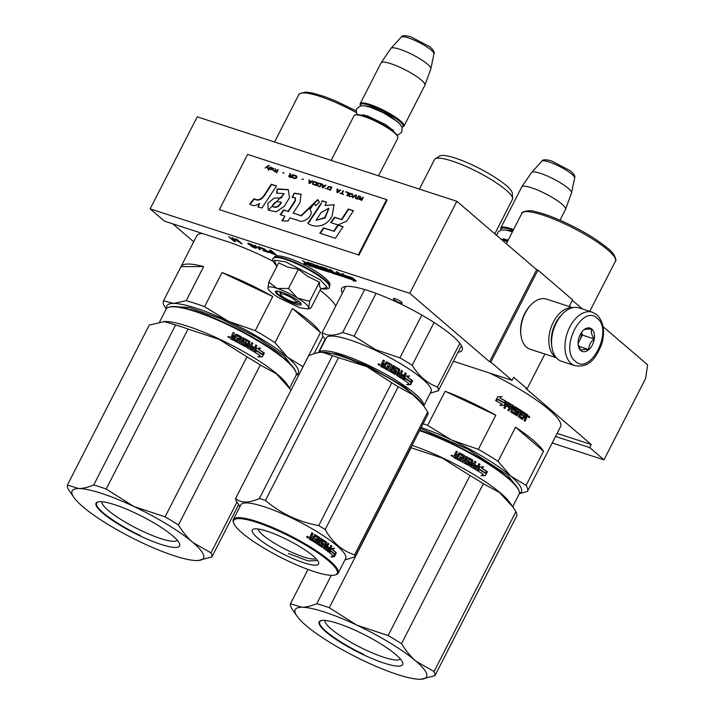 <?xml version="1.0" encoding="UTF-8"?>
<svg xmlns="http://www.w3.org/2000/svg" width="715" height="715" viewBox="0 0 715 715"><rect width="100%" height="100%" fill="white"/><g stroke="black" fill="none" stroke-linecap="round" stroke-linejoin="round"><path stroke-width="1.07" d="M320.052 290.236A79.946 15.667 27.1 0 1 325.191 294.41A79.946 15.667 27.1 0 1 335.791 305.957M273.112 261.288A79.946 15.667 27.1 0 0 226.074 241.178L164.45 221.132L150.141 208.86L197.233 116.831L456.858 201.29L536.625 269.68L537.939 270.109L490.848 362.139L512.092 380.353L513.656 377.288L527.098 388.808L525.784 388.379L591.242 444.507L589.678 447.572L603.987 459.843L645.636 378.441L647.611 364.838L603.058 326.648M582.475 308.987L572.375 300.336M537.939 270.109L572.617 299.844L569.203 306.52M193.702 241.795L172.744 223.822M150.141 208.86L409.767 293.32L456.858 201.29M409.767 293.32L489.534 361.71L536.625 269.68M490.848 362.139L489.534 361.71M527.098 388.808L544.884 354.041M557.101 433.397L591.242 444.507M589.678 447.572L555.528 436.463M458.029 352.245A67.648 13.254 -152.9 0 0 462.113 350.18A67.648 13.254 -152.9 0 0 452.381 335.782A67.648 13.254 -152.9 0 0 387.378 297.914A67.648 13.254 -152.9 0 0 341.672 288.547A67.648 13.254 -152.9 0 0 342.387 293.07M401.473 302.043A4.916 0.965 -152.9 0 0 396.745 299.29A4.916 0.965 -152.9 0 0 393.42 298.611A4.916 0.965 -152.9 0 0 394.126 299.656A4.916 0.965 -152.9 0 0 398.854 302.409A4.916 0.965 -152.9 0 0 402.179 303.089A4.916 0.965 -152.9 0 0 401.473 302.043M306.208 264.344L303.821 263.326L306.208 264.344M308.88 263.2L313.965 264.916L315.717 266.418L312.75 265.453L317.174 267.696L313.831 266.641L314.886 267.553L329.865 272.317L327.595 270.279L322.027 267.446L326.969 269.144L332.144 273.166L342.914 276.562L337.864 272.147L336.264 271.629L339.044 274.006L334.843 272.638L340.358 275.275L335.389 273.657L331.036 269.921L329.436 269.403L332.216 271.78L330.089 271.092L326.523 268.456L319.712 266.338L322.116 268.5L327.256 271.012L322.116 269.341L317.764 265.605L316.164 265.086L320.517 268.822L318.917 268.295L313.778 264.309L306.967 262.191L309.372 264.353L307.772 263.835L302.606 260.68L308.808 265.569L313.313 267.035L308.934 263.272L309.094 262.789M344.639 277.223L353.094 279.976L353.326 281.013L356.302 281.004L352.629 277.849L352.879 278.975L344.416 276.222L344.639 277.223L344.952 276.616L353.416 279.368L353.639 280.396L355.587 280.396M343.79 274.98L343.575 273.979L340.635 273.988L344.272 277.107L344.022 275.981L352.486 278.734L352.263 277.733L343.79 274.98M268.375 251.501L271.351 253.325L276.41 255.032L271.003 250.393L269.984 250.062L272.397 252.136L268.59 250.956L268.375 251.501L268.652 250.974M265.748 249.973L261.833 248.883L259.76 247.104L264.711 249.079L258.508 246.577L260.072 248.185L265.471 250.187L267.312 251.769L262.95 250.652L268.742 252.538L265.748 249.973M254.808 245.129L260.215 249.767L254.808 245.129M256.05 247.551L251.689 244.36L247.774 243.27L252.431 246.988L255.675 248.221L256.345 248.078L256.05 247.551M231.964 237.693L233.841 240.571L228.559 236.585L233.966 241.223L235.503 241.724L233.224 238.408L242.153 243.887L236.737 239.248L235.718 238.917L239.981 242.564L231.964 237.693M512.092 380.353L453.417 361.263M603.987 459.843L552.195 442.996M311.016 265.578L311.972 265.882M306.717 263.317L309.89 264.8L310.14 264.309M309.372 264.353L309.622 263.871M308.254 262.512L308.934 263.093M320.517 268.822L320.82 268.223M320.999 266.659L321.893 267.419M332.216 271.78L332.511 271.191M340.501 275.284L340.724 274.676M339.562 274.453L339.866 273.863M339.232 273.631L339.822 273.818M339.044 274.006L339.348 273.416M333.717 272.96L335.103 273.407M340.546 275.186L341.931 275.632M317.228 267.589L318.631 268.054M320.588 268.688L321.83 269.09M327.452 270.922L328.891 271.387M314.886 267.553L315.136 267.07M316.236 266.865L316.548 266.257M315.905 266.043L316.522 266.239M315.717 266.418L316.021 265.819M353.094 279.976L353.416 279.368M352.879 278.975L353.183 278.332M353.326 281.013L353.639 280.396M344.022 275.981L344.344 275.373L352.316 277.965M341.663 273.979L344.031 276.017M268.84 251.894L269.448 251.483M269.358 252.243L269.582 251.215M259.152 247.578L259.545 247.015M258.696 247.184L259.009 246.568L259.465 246.97M259.196 249.428L259.894 248.945M255.675 248.221L256.095 247.605M255.318 247.435L255.988 247.613M254.763 247.989L250.25 245.299L248.918 244.065L249.124 243.288M248.471 244.226L248.909 243.726M248.069 243.788L248.382 243.18L248.784 243.618M233.841 240.571L234.154 239.954L232.876 237.988M240.615 243.386L240.91 242.823M233.966 241.223L234.869 240.803M332.404 271.405L332.984 271.593M333.038 271.637L332.734 272.227L330.607 271.539L333.53 273.05L333.887 272.451M255.523 247.006L254.924 247.676M304.197 263.317L306.226 264.362M304.465 263.513L304.93 263.576M305.108 263.719L306.109 264.586M309.89 264.8L310.945 265.703L308.826 265.015L307.629 263.781M310.945 265.703L311.195 265.22M332.734 272.227L333.619 272.987L333.923 272.397M269.341 251.689L275.007 253.825M274.819 254.209L269.519 251.93M248.909 243.699L255.389 246.898M305.091 264.05L305.734 264.371L305.091 264.05M592.342 312.205L578.971 307.852A28.108 17.419 108 0 0 562.526 313.93L561.865 314.618A26.705 16.552 108 0 0 556.047 322.948A26.705 16.552 108 0 0 551.73 345.783L551.855 346.73A28.108 17.419 108 0 0 557.718 359.127A28.108 17.419 108 0 0 561.579 361.316L574.949 365.669C589.938 368.18 596.239 357.125 601.467 344.809C605.31 331.948 603.791 321.947 596.927 314.797L592.342 312.205A28.108 17.419 108 0 0 568.309 330.223A28.108 17.419 108 0 0 571.088 363.479A28.108 17.419 108 0 0 574.949 365.669M562.526 313.93A28.108 17.419 108 0 0 556.404 322.688A28.108 17.419 108 0 0 551.855 346.73M575.28 361.263C590.259 376.019 613.595 330.41 597.257 318.318C582.278 303.562 558.942 349.161 575.28 361.263M580.777 350.529A12.298 7.624 108 0 0 592.342 344.996A12.298 7.624 108 0 0 591.761 329.052A12.298 7.624 108 0 0 582.877 330.75A12.298 7.624 108 0 0 578.212 345.104A12.298 7.624 108 0 0 580.777 350.529M578.14 344.496L580.741 350.386C581.76 349.572 584.396 349.286 588.659 349.528C588.847 345.461 590.662 341.922 594.102 338.91C591.645 335.12 590.822 331.858 591.618 329.132C587.355 328.891 584.709 329.168 583.69 329.981L583.029 330.598M594.102 338.91L582.394 335.094L581.661 332.216M578.086 343.504L582.394 335.094M588.659 349.528L578.641 346.274M578.086 342.887A10.546 6.533 108 0 0 579.668 340.411A10.546 6.533 108 0 0 581.474 332.475M561.355 315.163A24.596 15.247 108 0 0 555.51 323.323A24.596 15.247 108 0 0 551.64 345.05M572.152 307.772A26.357 16.338 108 0 0 553.339 322.152A26.357 16.338 108 0 0 554.563 356.311A26.357 16.338 108 0 0 556.011 357.366M572.661 307.647L546.43 299.111A26.357 16.338 108 0 0 531.013 304.813L530.19 305.68A24.596 15.247 108 0 0 524.828 313.34A24.596 15.247 108 0 0 520.851 334.379L521.012 335.558A26.357 16.338 108 0 0 526.508 347.186A26.357 16.338 108 0 0 530.128 349.242L556.359 357.768M531.013 304.813A26.357 16.338 108 0 0 525.275 313.027A26.357 16.338 108 0 0 521.012 335.558M507.435 241.572A24.596 4.817 -152.9 0 0 504.495 240.544A24.596 4.817 27.1 0 0 501.671 239.713M507.677 241.107A23.899 4.683 -152.9 0 0 505.148 240.222A23.899 4.683 27.1 0 0 500.911 239.06M513.164 230.364A23.899 4.683 -152.9 0 0 510.644 229.488A23.899 4.683 27.1 0 0 501.17 229.765L500.858 228.863A24.596 4.817 27.1 0 1 500.858 227.781A24.596 4.817 27.1 0 1 510.608 228.577A24.596 4.817 -152.9 0 1 513.558 229.613M559.997 220.202L565.529 209.388A24.596 4.817 -152.9 0 0 565.574 209.281A24.596 4.817 -152.9 0 0 554.777 198.967A24.596 4.817 -152.9 0 0 531.495 187.777A24.596 4.817 27.1 0 0 521.789 186.883A24.596 4.817 27.1 0 0 521.736 186.981L500.858 227.781M565.574 209.281L571.5 192.97A22.442 4.397 -152.9 0 0 571.535 192.844A22.442 4.397 -152.9 0 0 561.391 183.406A22.442 4.397 -152.9 0 0 540.406 173.352A22.442 4.397 27.1 0 0 531.638 172.431A22.442 4.397 27.1 0 0 531.558 172.53L521.789 186.883M280.548 294.41A8.786 1.725 27.1 0 0 292.703 301.748A8.786 1.725 -152.9 0 0 295.876 302.257A8.786 1.725 -152.9 0 0 293.087 298.79A8.786 1.725 -152.9 0 0 284.034 294.312A8.786 1.725 27.1 0 0 280.548 294.41L279.52 291.425M378.539 175.819L397.862 138.058A24.596 4.817 -152.9 0 0 397.862 136.976A24.596 4.817 -152.9 0 0 363.828 116.447A24.596 4.817 27.1 0 0 354.944 115.017A24.596 4.817 27.1 0 0 354.068 115.651L331.161 160.401M397.862 136.976L397.549 136.073A23.899 4.683 -152.9 0 0 364.48 116.134A23.899 4.683 27.1 0 0 355.856 114.74L354.944 115.017M401.937 127.064A23.899 4.683 -152.9 0 0 402.188 127.002A23.899 4.683 -152.9 0 0 394.6 117.573A23.899 4.683 -152.9 0 0 369.977 105.391A23.899 4.683 27.1 0 0 360.503 105.668L360.19 104.765A24.596 4.817 27.1 0 1 360.19 103.684A24.596 4.817 27.1 0 1 369.95 104.479A24.596 4.817 -152.9 0 1 393.465 115.821A24.596 4.817 -152.9 0 1 403.984 126.099L424.862 85.3A24.596 4.817 -152.9 0 0 424.907 85.192A24.596 4.817 -152.9 0 0 414.11 74.878A24.596 4.817 -152.9 0 0 390.828 63.68A24.596 4.817 27.1 0 0 381.122 62.786A24.596 4.817 27.1 0 0 381.068 62.884L360.19 103.684M402.188 127.002L403.099 126.725A24.596 4.817 -152.9 0 0 403.984 126.099M424.907 85.192L430.832 68.881A22.442 4.397 -152.9 0 0 430.868 68.756A22.442 4.397 -152.9 0 0 420.724 59.309A22.442 4.397 -152.9 0 0 399.739 49.255A22.442 4.397 27.1 0 0 390.971 48.334A22.442 4.397 27.1 0 0 390.891 48.441L381.122 62.786M297.717 298.137L309.631 301.346L308.764 307.665A22.844 4.478 -152.9 0 0 297.717 298.137L297.27 297.86A22.844 4.478 27.1 0 0 277.304 288.431L276.893 288.297A22.844 4.478 27.1 0 0 267.955 288.324L267.991 288.458A22.844 4.478 -152.9 0 0 268.036 288.628A22.844 4.478 -152.9 0 0 271.325 292.48A22.844 4.478 -152.9 0 0 279.243 298.057L299.639 307.691L307.888 309.023L309.756 308.46M307.888 309.023L308.764 307.665L309.935 308.415L311.061 307.808L320.901 288.583L319.623 286.536L319.471 282.121L308.022 276.616L298.361 269.251L287.653 267.079L278.671 262.852L268.831 282.076L276.893 288.297M280.968 292.757A11.601 2.27 27.1 0 1 279.69 291.47M329.266 287.135A31.451 6.167 27.1 0 0 315.816 274.006A31.451 6.167 27.1 0 0 285.75 259.509A31.451 6.167 27.1 0 0 273.273 258.481C271.691 259.018 272.781 261.52 276.562 265.989L274.346 260.206L285.553 261.824L320.302 279.815L327.273 287.457L321.267 288.86C327.095 289.316 329.758 288.735 329.266 287.135L329.552 286.59A31.451 6.167 27.1 0 0 316.102 273.452A31.451 6.167 27.1 0 0 286.036 258.955A31.451 6.167 27.1 0 0 273.559 257.936C275.409 256.73 273.702 253.843 287.725 257.838C299.853 262.065 311.123 267.848 321.544 275.195C332.734 284.114 329.436 284.275 329.552 286.59M277.617 294.526A14.407 2.824 27.1 0 1 276.062 291.094A14.407 2.824 27.1 0 1 286.554 294.017A14.407 2.824 27.1 0 1 299.12 301.524A14.407 2.824 27.1 0 1 301.194 303.955A14.407 2.824 27.1 0 1 292.703 303.106A14.407 2.824 27.1 0 1 277.617 294.526M267.955 288.324L268.831 282.076M277.304 288.431L288.52 288.485L297.27 297.86M298.361 269.251L288.52 288.485M319.471 282.121L309.631 301.346M301.087 303.714L291.541 302.177L278.037 294.312L276.312 291.041M526.088 416.881L526.517 415.647A79.07 15.489 -152.9 0 0 525.355 414.843L524.381 415.916A78.364 15.355 -152.9 0 1 525.686 416.809L526.088 416.881A79.07 15.489 -152.9 0 0 524.774 415.978M517.767 488.113L507.471 474.983L467.655 449.056L420.67 428.508M544.83 457.386A79.07 15.489 -152.9 0 0 544.857 457.332A79.07 15.489 -152.9 0 0 544.884 457.269L527.411 491.428L519.269 493.699M543.552 451.237A79.07 15.489 -152.9 0 0 533.479 440.503A79.07 15.489 -152.9 0 0 515.533 427.213L543.552 451.237L526.07 485.387L510.707 476.038A73.797 14.461 -152.9 0 0 451.63 440.038L427.642 425.407A79.07 15.489 -152.9 0 0 423.101 423.754M519.331 493.404A73.797 14.461 27.1 0 0 510.707 476.038L498.06 461.372A79.07 15.489 -152.9 0 0 478.344 449.36L451.63 440.038A73.797 14.461 -152.9 0 0 421.162 427.543M445.123 391.257L495.817 415.201A79.07 15.489 -152.9 0 0 445.123 391.257L427.642 425.407M495.817 415.201L478.344 449.36M526.07 485.387A79.07 15.489 27.1 0 1 527.411 491.428M515.533 427.213L498.06 461.372M489.569 373.024A79.07 15.489 -152.9 0 1 549.174 409.829A79.07 15.489 27.1 0 1 560.551 426.649L544.857 457.332M504.021 402.876A79.07 15.489 -152.9 0 0 498.033 399.524L495.969 400.793A79.07 15.489 -152.9 0 1 501.993 404.136L499.937 405.423L504.272 405.36L506.265 401.464L503.816 402.92A78.364 15.355 -152.9 0 0 497.89 399.614M505.979 401.642L504.075 405.36M505.809 401.365L506.023 401.321A79.07 15.489 -152.9 0 0 500.071 397.978L499.91 398.049A78.364 15.355 -152.9 0 1 505.809 401.365L503.807 402.643M502.019 396.736L497.577 396.816M506.023 401.321L504.012 402.59A79.07 15.489 -152.9 0 0 498.015 399.247L497.863 399.319A78.364 15.355 -152.9 0 0 497.863 399.319L495.575 400.74M522.129 417.944L522.513 418.007A79.07 15.489 -152.9 0 0 519.823 416.219L519.465 416.175A78.364 15.355 -152.9 0 1 522.129 417.944L522.379 417.855M521.905 415.585L522.781 414.646L522.2 415.781A79.07 15.489 -152.9 0 0 520.44 414.611L519.465 416.175M520.44 414.611L519.403 415.889M524.032 412.627L524.408 412.68A79.07 15.489 -152.9 0 0 515.47 406.951L515.175 406.942A78.364 15.355 -152.9 0 1 524.032 412.627L523.523 413.619M515.47 406.951L513.54 409.615L513.727 410.356A79.07 15.489 -152.9 0 1 515.604 411.518L514.523 413.002A78.364 15.355 -152.9 0 0 511.672 411.232L511.958 411.241A79.07 15.489 -152.9 0 1 514.836 413.02M513.862 405.959A79.07 15.489 -152.9 0 0 507.409 402.125L507.185 402.161A78.364 15.355 -152.9 0 1 513.585 405.959L514.058 406.701L511.672 411.232M514.058 406.701L511.6 410.946M507.409 402.125L506.703 402.331L503.852 407.899L504.951 408.533L506.3 405.897L504.781 408.435M509.384 406.236A79.07 15.489 -152.9 0 0 506.881 404.762L506.649 404.788A78.364 15.355 -152.9 0 1 509.134 406.254L508.803 407.371A79.07 15.489 -152.9 0 0 506.3 405.897M516.963 410.875A79.07 15.489 -152.9 0 0 515.095 409.704L514.8 409.695A78.364 15.355 -152.9 0 1 516.641 410.848L517.142 411.617L515.032 414.646A79.07 15.489 -152.9 0 0 510.769 412.001L511.681 409.105A79.07 15.489 -152.9 0 0 510.296 408.265L508.946 410.902L507.882 410.267L510.394 405.36A79.07 15.489 -152.9 0 0 507.632 403.725L506.881 404.762M510.296 408.265L508.749 410.776M517.142 411.617L514.711 414.62M515.452 408.605A78.364 15.355 -152.9 0 0 515.381 408.56L514.8 409.695M522.513 418.007L525.176 413.199A79.07 15.489 -152.9 0 1 527.786 414.977L525.078 421.287L524.158 420.652L525.123 417.748L524.193 417.113L522.451 419.491A79.07 15.489 -152.9 0 0 518.464 416.845L520.574 411.67L519.591 411.036L517.079 415.951L516.087 415.317L518.598 410.401A79.07 15.489 -152.9 0 0 515.676 408.569L515.095 409.704M519.591 411.036L516.811 415.773M524.73 417.676L523.8 417.051L522.066 419.419M526.329 418.838L524.747 421.064M528.394 416.443L529.601 417.301L528.394 416.443M524.408 412.68L523.827 413.815A79.07 15.489 -152.9 0 0 521.753 412.448L521.021 413.476A79.07 15.489 -152.9 0 1 522.781 414.646M498.015 399.247L495.709 400.659L497.72 396.727L502.189 396.664M527.786 414.977L527.384 414.906A78.364 15.355 -152.9 0 0 525.105 413.342M512.262 407.97L512.673 406.728L511.627 406.093L510.876 407.13A79.07 15.489 -152.9 0 1 512.262 407.97L511.985 407.97A78.364 15.355 -152.9 0 0 510.608 407.139L511.395 406.129M525.355 414.843L524.381 415.916M522.415 414.584A78.364 15.355 -152.9 0 0 520.663 413.431L521.396 412.403A78.364 15.355 -152.9 0 1 521.53 412.483M514.505 407.148L515.175 406.942M513.585 405.959L513.772 406.701M506.488 402.366L507.185 402.161M509.134 406.254L508.615 407.264M507.409 403.761L506.649 404.788M516.641 410.848L516.811 411.59M527.384 414.906L526.642 417.346L525.722 417.658L525.927 418.758M526.642 417.346L525.722 417.658M529.037 416.148L528.492 417.22L528.85 416.845L529.02 417.596L529.502 416.47L528.725 416.085M528.528 416.237L528.305 416.684M470.005 475.564L388.147 635.537L356.892 625.169L329.266 607.723L411.125 447.76L442.379 458.118L470.005 475.564A80.822 15.837 27.1 0 1 483.376 483.715L499.526 492.537L512.861 506.971L515.908 511.609A80.822 15.837 27.1 0 1 516.811 515.703L434.952 675.666L421.064 679.223M308.013 569.462L290.469 603.755A80.822 15.837 -152.9 0 0 291.371 607.848L294.902 613.184M290.469 603.755L301.819 607.258C306.083 607.232 311.079 606.043 316.808 603.675L331.304 575.343M388.147 635.537A80.822 15.837 27.1 0 1 401.517 643.679C405.906 650.829 410.723 656.656 415.969 661.169A73.797 14.461 27.1 0 0 356.892 625.169A73.797 14.461 -152.9 0 0 301.819 607.258A73.797 14.461 -152.9 0 0 296.984 616.169A73.797 14.461 -152.9 0 0 305.823 625.339A73.797 14.461 -152.9 0 0 364.9 661.33A73.797 14.461 27.1 0 0 419.973 679.25A73.797 14.461 27.1 0 0 420.25 679.25L419.973 679.25M420.25 679.25L420.25 679.25A73.797 14.461 27.1 0 0 415.969 661.169L434.05 671.573L515.908 511.609M401.517 643.679L483.376 483.715M434.05 671.573A80.822 15.837 27.1 0 1 434.952 675.666M419.571 430.653A72.921 14.291 -152.9 0 1 450.191 443.166A72.921 14.291 27.1 0 1 519.045 491.044L518.732 490.141A72.215 14.148 27.1 0 0 450.539 442.728A72.215 14.148 -152.9 0 0 419.803 430.198M519.045 491.044A72.921 14.291 27.1 0 1 519.054 494.253L512.682 506.703M512.673 506.694L509.759 502.52A72.921 14.291 27.1 0 0 442.656 457.895A72.921 14.291 -152.9 0 0 412.037 445.374M329.266 607.723A80.822 15.837 -152.9 0 0 316.808 603.675M400.409 659.033A42.426 8.312 -152.9 0 1 361.129 647.754A42.426 8.312 -152.9 0 1 325.012 621.442A42.426 8.312 27.1 0 1 324.985 620.441M319.006 623.462A46.913 9.197 -152.9 0 0 363.443 654.743A46.913 9.197 -152.9 0 0 402.795 663.037A46.913 9.197 -152.9 0 0 402.652 662.555A46.913 9.197 -152.9 0 0 365.088 635.072A46.913 9.197 -152.9 0 0 320.812 620.674A46.913 9.197 -152.9 0 0 319.006 623.462M479.354 466.859L479.926 466.859L477.584 470.756L479.488 469.353A72.215 14.148 27.1 0 1 479.64 469.442M479.774 469.353A72.921 14.291 27.1 0 1 485.253 472.794L487.174 471.543L484.913 472.758M479.64 466.859L483.724 466.832L481.445 468.093A72.215 14.148 27.1 0 1 486.826 471.507M477.307 470.756L479.488 469.353M481.445 468.093L483.42 466.815M481.749 468.102A72.921 14.291 27.1 0 1 487.174 471.543M485.253 473.08A72.921 14.291 27.1 0 0 479.783 469.639L477.817 470.899A72.921 14.291 27.1 0 1 483.322 474.322L481.32 475.618L485.387 475.618L487.398 471.685L484.913 473.044A72.215 14.148 27.1 0 0 479.64 469.728M477.173 469.88L479.747 464.321L477.173 469.88L476.476 470.086A72.921 14.291 27.1 0 0 469.916 466.243L469.692 465.51L471.784 460.969A72.921 14.291 27.1 0 0 468.656 459.218L467.887 460.719A72.921 14.291 27.1 0 1 469.934 461.863L468.906 465.054L468.191 465.268A72.921 14.291 27.1 0 0 457.904 459.7L458.485 458.565A72.921 14.291 27.1 0 1 460.987 459.879L461.756 458.842A72.921 14.291 27.1 0 0 459.629 457.725L460.21 456.59A72.921 14.291 27.1 0 1 462.337 457.707L462.918 456.107A72.921 14.291 27.1 0 0 459.656 454.391L456.957 459.209A72.921 14.291 27.1 0 0 453.641 457.511L454.257 455.08L455.357 454.749L454.937 453.802L456.197 451.353L457.368 451.943M454.981 453.668L456.197 451.353M456.233 451.219L457.421 451.817L456.313 453.98L457.68 455.428L458.851 453.149L459.593 452.926A72.921 14.291 27.1 0 1 464.419 455.455L462.265 460.719L463.454 461.202M456.313 453.98L457.743 455.312M456.268 454.105L456.51 454.829L456.242 454.15M458.851 453.149L459.513 453.042A72.215 14.148 27.1 0 1 464.303 455.553M458.789 453.265L459.513 453.042M467.744 463.713L467.914 463.651A72.921 14.291 27.1 0 0 464.67 461.854L464.518 461.935A72.215 14.148 27.1 0 1 467.744 463.713L468.012 463.633M467.503 457.895L468.37 457.6L467.655 457.815L466.207 460.639L466.439 461.372A72.921 14.291 27.1 0 1 468.495 462.516L467.914 463.651M468.209 457.672A72.215 14.148 27.1 0 1 472.803 460.246L471.909 463.15A72.215 14.148 27.1 0 1 473.348 463.972L474.921 461.3L476.011 461.935L473.267 466.868A72.215 14.148 27.1 0 1 476.011 468.495L476.279 468.405M468.37 457.6A72.921 14.291 27.1 0 1 473.008 460.201L472.803 460.246M473.571 463.937A72.921 14.291 27.1 0 0 472.123 463.106L471.909 463.15M476.011 461.935L473.267 466.868M473.5 466.841A72.921 14.291 27.1 0 1 476.27 468.477L476.011 468.495M480.015 464.312L478.952 463.669L477.602 466.305A72.921 14.291 27.1 0 0 475.1 464.83L474.519 465.966A72.921 14.291 27.1 0 1 477.021 467.44L476.27 468.477M467.887 460.719L467.717 460.782A72.215 14.148 27.1 0 1 469.755 461.926L470.157 462.605M458.422 458.681A72.215 14.148 27.1 0 1 460.88 459.977L461.157 459.888M459.37 454.481L456.939 459.2M455.106 456.822A72.921 14.291 27.1 0 1 456.59 457.582L457.162 456.447A72.921 14.291 27.1 0 0 455.491 455.589L455.053 456.948A72.215 14.148 27.1 0 1 456.519 457.698L456.59 457.582M472.284 466.064L470.926 465.519L471.328 464.285A72.215 14.148 27.1 0 1 471.471 464.366M460.147 456.706A72.215 14.148 27.1 0 1 462.23 457.806L462.292 457.68M469.97 462.659L468.012 465.322M468.486 459.28L467.717 460.782M476.896 469.889L476.217 470.095M478.693 463.686L479.747 464.321M475.037 464.956A72.215 14.148 27.1 0 1 477.343 466.323L477.406 466.198M474.697 461.336L475.779 461.962M464.518 461.935L467.029 457.028L465.903 456.42M453.596 457.645L454.222 455.214L455.357 454.749M452.729 456.09L451.111 455.285L452.801 455.902M451.022 455.562L452.693 456.224M464.419 455.455L464.652 456.188L462.391 460.621L463.526 461.238L466.037 456.331L467.181 456.948L464.67 461.854M473.008 460.201L472.123 463.106M485.387 475.618L486.835 472.052M480.998 475.591L485.038 475.573M451.844 456.331L452.398 455.249L451.844 456.331M471.131 465.474L472.231 466.108L472.99 465.072A72.921 14.291 27.1 0 0 471.543 464.241L471.131 465.474M363.595 654.297C341.439 643.974 320.32 629.102 319.542 623.283L319.677 621.719L321.089 620.602M325.093 339.455L318.381 352.584M345.765 286.474L322.179 332.555A65.011 12.736 -152.9 0 0 323.01 336.309L325.325 339.786M422.672 404.324L404.887 387.074L367.662 365.848L338.079 354.256L320.678 352.272M373.391 369.834A52.713 10.332 27.1 0 1 377.636 372.006M423.709 405.807A58.862 11.529 -152.9 0 0 367.939 365.07A58.862 11.529 -152.9 0 0 318.827 352.504M423.745 405.87L431.065 391.579A58.862 11.529 27.1 0 0 375.473 350.341A58.862 11.529 -152.9 0 0 326.263 337.954L318.81 352.504M410.24 381.765L412.019 380.487L410.678 381.864A58.862 11.529 -152.9 0 0 405.861 378.512L403.412 379.871M405.861 378.512L403.778 379.924L405.771 376.027L409.588 375.965L407.336 377.18A58.156 11.395 -152.9 0 1 412.019 380.487M409.186 375.893L407.336 377.18M412.466 380.594A58.862 11.529 -152.9 0 0 407.72 377.252M410.669 382.15A58.862 11.529 -152.9 0 0 405.852 378.798L403.993 380.067A58.862 11.529 -152.9 0 1 408.864 383.419L406.996 384.724L410.651 384.661L412.653 380.738L410.231 382.042A58.156 11.395 -152.9 0 0 405.709 378.896M411.867 381.301L410.204 384.554L406.585 384.634M410.651 384.661L410.204 384.554M381.22 364.078L382.418 363.658L381.372 363.864M382.418 363.658L382.024 362.559L383.285 360.101A58.862 11.529 -152.9 0 1 384.491 360.735L383.204 360.217M384.393 360.843L383.294 363.006L384.84 364.275L383.544 363.738M384.491 360.735L383.392 362.898L383.651 363.64M386.69 361.897L386.565 361.987A58.156 11.395 -152.9 0 1 391.311 364.596L391.498 364.543A58.862 11.529 -152.9 0 0 386.69 361.897L385.948 362.112L384.84 364.275M391.722 365.276L389.273 369.771L391.722 365.276L391.498 364.543M392.884 365.49L394.197 366.071L393.089 365.437L390.578 370.343L389.273 369.771M390.578 370.343L389.461 369.709M393.983 366.116L391.471 371.022L394.197 366.071M391.686 370.978A58.862 11.529 -152.9 0 1 394.814 372.81L394.564 372.837A58.156 11.395 -152.9 0 0 391.471 371.022M402.59 371.121L400.078 376.027L402.59 371.121L401.58 370.486L400.221 373.123A58.862 11.529 -152.9 0 0 398.863 372.283L399.783 369.378A58.862 11.529 -152.9 0 0 395.35 366.741L394.644 366.947L393.42 370.513A58.862 11.529 -152.9 0 1 395.395 371.675L394.814 372.81M395.35 366.741L395.118 366.768A58.156 11.395 -152.9 0 1 399.497 369.378L398.863 372.283M400.221 373.123L399.926 373.114A58.156 11.395 -152.9 0 0 398.577 372.283M400.078 376.027A58.862 11.529 -152.9 0 1 402.634 377.654L402.286 377.618A58.156 11.395 -152.9 0 0 399.765 376.01M402.885 377.574L403.376 376.626A58.862 11.529 -152.9 0 0 401.07 375.152L401.651 374.017A58.862 11.529 -152.9 0 1 403.948 375.491L403.609 375.447A58.156 11.395 -152.9 0 0 401.58 374.151M404.958 372.81L405.914 373.436L403.421 379.057L402.777 379.263L406.272 373.489L405.307 372.855L403.948 375.491M403.063 379.004L402.42 379.218M402.777 379.263A58.862 11.529 -152.9 0 0 396.682 375.42L398.595 370.147A58.862 11.529 -152.9 0 0 395.601 368.368L394.591 369.896L395.601 368.368M394.832 369.87A58.862 11.529 -152.9 0 1 396.798 371.031L396.539 371.049A58.156 11.395 -152.9 0 0 394.591 369.896M396.798 371.031L395.744 374.231L395.055 374.437A58.862 11.529 -152.9 0 0 385.01 368.708L385.591 367.573A58.862 11.529 -152.9 0 1 388.075 368.94L387.905 369.003A58.156 11.395 -152.9 0 0 385.519 367.698M396.539 371.049L395.475 374.24L394.796 374.454M388.075 368.94L388.844 367.912A58.862 11.529 -152.9 0 0 386.735 366.741L387.316 365.606A58.862 11.529 -152.9 0 1 389.425 366.777L389.255 366.84A58.156 11.395 -152.9 0 0 387.253 365.731M386.627 363.47L386.761 363.39A58.862 11.529 -152.9 0 1 390.006 365.168L389.425 366.777M386.475 363.47L384.053 368.189A58.862 11.529 -152.9 0 0 380.702 366.411L381.31 363.971M386.341 363.56L383.991 368.154M398.899 375.295L397.585 374.651L398.899 375.295M397.871 374.66L398.282 373.418A58.862 11.529 -152.9 0 1 399.649 374.258L399.158 375.214M398.282 373.418L397.585 374.651M382.176 365.749L382.078 365.848A58.156 11.395 -152.9 0 1 383.562 366.634L383.678 366.545A58.862 11.529 -152.9 0 0 382.176 365.749L382.078 365.848M382.078 365.463L382.561 364.507A58.862 11.529 -152.9 0 1 384.259 365.41L383.678 366.545M382.561 364.507L381.98 365.562M402.277 371.103L401.276 370.477M394.421 366.983L395.118 366.768M391.311 364.596L391.534 365.338M385.832 362.201L386.565 361.987M379.692 365.052L378.083 364.096L379.719 365.016M459.843 343.325L437.482 387.021A65.011 12.736 27.1 0 1 438.313 390.774L461.398 345.658M421.796 315.065L399.908 357.84A65.011 12.736 27.1 0 1 412.18 365.32L434.085 322.501M437.482 387.021C427.248 383.303 418.811 376.063 412.18 365.32M430.26 393.152L438.313 390.774M399.908 357.84L375.652 349.68L354.113 336.211A65.011 12.736 -152.9 0 0 342.673 332.493C334.048 336.032 327.211 336.05 322.179 332.555M364.65 289.539L342.673 332.493M376.036 293.365L354.113 336.211M512.61 198.395L512.298 193.265A41.113 8.053 27.1 0 0 473.285 165.415A41.113 8.053 -152.9 0 0 439.582 156.058L435.238 158.802A43.749 8.571 -152.9 0 1 471.105 168.758A43.749 8.571 27.1 0 1 512.61 198.395A43.749 8.571 27.1 0 1 512.423 199.414L494.807 233.832M435.238 158.802A43.749 8.571 -152.9 0 0 434.532 159.552L419.401 189.109M378.986 365.24L378.306 364.784L378.807 363.792L379.129 364.552L379.54 364.158L378.986 365.24M321.357 352.218A59.738 11.708 27.1 0 1 322.134 352.191A59.738 11.708 27.1 0 1 322.367 352.191A59.738 11.708 27.1 0 1 366.947 366.688A59.738 11.708 27.1 0 1 414.772 395.833L424.004 406.236L427.668 411.992A66.763 13.085 27.1 0 1 427.999 413.029A66.763 13.085 27.1 0 1 428.106 413.976L355.042 556.762A66.763 13.085 -152.9 0 0 354.926 555.823A66.763 13.085 27.1 0 0 354.604 554.777C342.396 551.042 332.591 542.631 325.173 529.547A66.763 13.085 27.1 0 0 318.693 525.597C298.548 521.887 280.798 513.504 265.435 500.446L338.508 357.652A66.763 13.085 27.1 0 0 332.466 355.695L259.402 498.48A66.763 13.085 27.1 0 1 265.435 500.446M259.402 498.48C249.061 503.181 241.116 503.208 235.566 498.552L308.639 355.766C313.965 353.407 318.541 352.209 322.367 352.191L322.134 352.191M315.985 558.63A32.792 6.426 -152.9 0 1 284.963 549.049A32.792 6.426 -152.9 0 1 258.133 529.252A32.792 6.426 27.1 0 1 258.088 528.993M252.154 531.272A37.252 7.302 -152.9 0 0 287.439 556.109A37.252 7.302 -152.9 0 0 318.684 562.696A37.252 7.302 -152.9 0 0 318.568 562.312A37.252 7.302 -152.9 0 0 288.744 540.486A37.252 7.302 -152.9 0 0 253.593 529.055A37.252 7.302 -152.9 0 0 252.154 531.272M233.653 523.049A58.156 11.395 -152.9 0 1 233.483 522.451A58.156 11.395 27.1 0 1 282.264 532.729A58.156 11.395 27.1 0 1 337.355 571.508A58.156 11.395 -152.9 0 1 335.112 574.967L336.023 574.69A58.862 11.529 -152.9 0 0 338.132 573.18A58.862 11.529 -152.9 0 0 338.293 571.196A58.862 11.529 27.1 0 0 286.769 533.98A58.862 11.529 27.1 0 0 233.331 519.555A58.862 11.529 27.1 0 0 233.17 521.539A58.862 11.529 -152.9 0 0 233.34 522.147L233.653 523.049A58.156 11.395 -152.9 0 0 280.226 557.128A58.156 11.395 -152.9 0 0 335.112 574.967M235.566 498.552A66.763 13.085 27.1 0 0 235.682 499.499A66.763 13.085 -152.9 0 0 236.013 500.536L239.927 506.658M344.862 560.024L355.042 556.762M338.508 357.652L366.947 366.688L391.757 382.811A66.763 13.085 27.1 0 1 398.237 386.761L414.772 395.833A59.738 11.708 27.1 0 1 421.921 403.251L423.843 406.004M322.367 352.191L332.466 355.695M391.757 382.811L318.693 525.597M233.331 519.555L240.866 504.826A58.862 11.529 27.1 0 1 294.303 519.26A58.862 11.529 27.1 0 1 345.828 556.467A58.862 11.529 -152.9 0 1 345.667 558.46L338.132 573.18M398.237 386.761L325.173 529.547M427.668 411.992L354.604 554.777M329.669 551.578L331.063 550.997A58.862 11.529 27.1 0 1 334.665 554.027L336.211 552.686L334.128 553.839M331.063 550.997L329.213 552.463L331.206 548.566L334.37 548.342L332.216 549.531A58.156 11.395 27.1 0 1 335.666 552.498M332.216 549.531L333.86 548.182M332.716 549.683A58.862 11.529 27.1 0 1 336.211 552.686M322.099 547.243L322.715 547.029L322.099 547.243A58.862 11.529 27.1 0 0 313.268 541.505L313.849 540.37A58.862 11.529 27.1 0 1 316.093 541.764L316.843 540.737A58.862 11.529 27.1 0 0 314.949 539.548L315.53 538.413A58.862 11.529 27.1 0 1 317.424 539.602L318.023 537.993A58.862 11.529 27.1 0 0 315.092 536.17L312.41 540.969A58.862 11.529 27.1 0 0 309.318 539.119L309.961 536.661L311.025 536.366L309.72 536.679M309.961 536.661L311.025 536.366L310.685 535.249L311.946 532.791A58.862 11.529 27.1 0 1 313.063 533.462L311.695 532.818M311.704 535.633L313.277 537.037L311.704 535.633L312.812 533.47M313.277 537.037L315.083 534.668A58.862 11.529 27.1 0 1 319.408 537.376L319.248 538.082L319.078 537.34A58.156 11.395 27.1 0 0 314.806 534.677L314.108 534.874M319.587 538.118L317.317 542.551L318.032 543.007M318.309 543.186L320.82 538.279L321.786 538.913L318.917 543.775A58.156 11.395 27.1 0 1 321.589 545.563L321.83 545.474M321.786 538.913L318.917 543.775M319.274 543.82A58.862 11.529 27.1 0 1 321.982 545.634L321.589 545.563M322.456 539.521L320.856 543.346A58.862 11.529 27.1 0 1 322.563 544.499L321.982 545.634M322.438 539.53A58.156 11.395 27.1 0 1 326.147 542.068L325.155 544.964A58.156 11.395 27.1 0 1 326.272 545.76L328.051 543.221L328.882 543.829L327.622 543.123M322.787 539.575A58.862 11.529 27.1 0 1 326.558 542.158L326.147 542.068M326.701 545.858A58.862 11.529 27.1 0 0 325.575 545.053L325.155 544.964M327.962 550.148L328.435 550.273A58.862 11.529 27.1 0 0 326.371 548.736L325.933 548.628A58.156 11.395 27.1 0 1 327.962 550.148L328.185 550.058M331.84 546.054L331.358 545.92L328.507 551.488L328.989 551.623L331.84 546.054L331.072 545.456L329.722 548.101A58.862 11.529 27.1 0 0 327.872 546.707L327.291 547.842A58.862 11.529 27.1 0 1 329.141 549.236L328.435 550.273M326.835 547.735L327.461 546.609M328.507 551.488L327.953 551.721M322.805 541.175L322.545 541.13A58.156 11.395 27.1 0 1 322.706 541.237L322.93 541.192A58.862 11.529 27.1 0 1 325.468 542.935L323.466 548.199A58.862 11.529 27.1 0 1 328.426 551.846M322.68 541.273L321.777 542.631A58.156 11.395 27.1 0 1 323.439 543.766L321.696 547.172M322.161 542.694A58.862 11.529 27.1 0 1 323.841 543.838L323.439 543.766M323.841 543.838L322.304 546.948M313.787 540.504A58.156 11.395 27.1 0 1 315.771 541.747L316.03 541.666M315.458 538.547A58.156 11.395 27.1 0 1 317.094 539.575L317.424 539.602M314.823 536.25L312.196 540.844M324.556 547.422L325.405 548.03L326.12 546.993A58.862 11.529 27.1 0 0 324.994 546.188L324.127 547.332L325.2 547.842M311.132 537.233L310.48 538.484A58.156 11.395 27.1 0 1 311.838 539.307L312.696 538.172A58.862 11.529 27.1 0 0 311.132 537.233L310.48 538.484M310.73 538.475A58.862 11.529 27.1 0 1 312.115 539.307M324.127 547.332L324.574 546.099M322.545 541.13L321.777 542.631M330.598 545.331L331.358 545.92M327.783 546.868A58.156 11.395 27.1 0 1 329.249 547.967L329.338 547.806M325.933 548.628L328.444 543.722M320.472 538.234L321.428 538.86M319.248 538.082L316.986 542.515L317.961 543.141M306.896 536.706L308.469 537.617L306.896 536.706L307.477 536.286M308.469 537.617L306.681 536.742M308.254 536.876L308.237 537.644M311.955 535.624L313.063 533.462M326.558 542.158L325.575 545.053M326.371 548.736L328.882 543.829M334.343 556.735L331.42 557.012L333.056 555.635A58.862 11.529 27.1 0 0 329.383 552.588L331.036 551.274A58.862 11.529 27.1 0 1 334.62 554.295L336.345 552.811L334.343 556.735L333.789 556.547L335.192 553.812M330.884 551.399A58.156 11.395 27.1 0 1 334.084 554.116L336.148 552.74M334.62 554.295L334.084 554.116M330.902 556.842L333.789 556.547M308.129 536.724L307.727 537.895L307.137 537.546L307.602 536.411L307.665 537.072L308.129 536.724M317.621 560.569L308.102 560.962L288.368 553.464M294.696 369.414L284.4 356.284L256.873 337.266L221.257 318.953L189.404 307.45L171.886 306.565M321.75 338.687A79.07 15.489 -152.9 0 0 321.786 338.624A79.07 15.489 -152.9 0 0 321.813 338.57L314.082 353.675M296.189 375L299.12 374.374M203.668 266.579A79.07 15.489 -152.9 0 0 181.011 266.588A79.07 15.489 -152.9 0 0 180.984 266.65L203.668 266.579L186.186 300.729L173.486 303.419L163.503 300.8A79.07 15.489 -152.9 0 0 164.843 306.842L166.264 308.925M320.481 332.538A79.07 15.489 -152.9 0 0 310.399 321.804A79.07 15.489 -152.9 0 0 292.462 308.514L320.481 332.538L302.999 366.688L287.636 357.339A73.797 14.461 -152.9 0 0 228.559 321.339A73.797 14.461 -152.9 0 0 173.486 303.419A73.797 14.461 -152.9 0 0 166.684 308.397M180.984 266.65L163.503 300.8M296.26 374.705A73.797 14.461 27.1 0 0 287.636 357.339L274.98 342.673A79.07 15.489 -152.9 0 0 255.264 330.652L228.559 321.339L204.57 306.708A79.07 15.489 -152.9 0 0 186.186 300.729M222.043 272.558L272.746 296.502A79.07 15.489 -152.9 0 0 222.043 272.558L204.57 306.708M272.746 296.502L255.264 330.652M292.462 308.514L274.98 342.673M202.238 233.421A79.07 15.489 -152.9 0 0 196.705 235.914L181.011 266.588M246.934 356.865L165.076 516.829L133.821 506.47L106.195 489.024L188.054 329.061L219.308 339.419L246.934 356.865A80.822 15.837 27.1 0 1 260.296 365.016L276.455 373.838L291.059 390.122M289.602 387.995L286.688 383.821A72.921 14.291 27.1 0 0 219.577 339.196A72.921 14.291 -152.9 0 0 164.888 321.491L149.247 325.093L67.389 485.056A80.822 15.837 -152.9 0 0 68.3 489.149L71.822 494.485M67.389 485.056L78.748 488.551C83.011 488.533 87.999 487.335 93.737 484.967L175.595 325.003L163.95 321.509M165.076 516.829A80.822 15.837 27.1 0 1 178.437 524.98C182.826 532.13 187.643 537.957 192.898 542.471A73.797 14.461 27.1 0 0 133.821 506.47A73.797 14.461 -152.9 0 0 78.748 488.551A73.797 14.461 -152.9 0 0 73.913 497.47A73.797 14.461 -152.9 0 0 82.752 506.64A73.797 14.461 -152.9 0 0 141.82 542.631A73.797 14.461 27.1 0 0 196.893 560.551A73.797 14.461 27.1 0 0 197.179 560.542L196.893 560.551M197.179 560.542L197.179 560.542A73.797 14.461 27.1 0 0 192.898 542.471L210.979 552.874L236.951 502.118M178.437 524.98L260.296 365.016M210.979 552.874A80.822 15.837 27.1 0 1 211.881 556.967L238.613 504.727M211.881 556.967L197.992 560.515M168.767 307.244A72.921 14.291 -152.9 0 1 227.12 324.467A72.921 14.291 27.1 0 1 295.974 372.336L295.661 371.434A72.215 14.148 27.1 0 0 227.468 324.029A72.215 14.148 -152.9 0 0 169.678 306.967L168.767 307.244A72.921 14.291 -152.9 0 0 166.157 309.121L159.597 321.938M295.974 372.336A72.921 14.291 27.1 0 1 295.983 375.554L289.611 388.004M188.054 329.061A80.822 15.837 -152.9 0 0 175.595 325.003M106.195 489.024A80.822 15.837 -152.9 0 0 93.737 484.967M177.338 540.334A42.426 8.312 -152.9 0 1 138.058 529.055A42.426 8.312 -152.9 0 1 101.941 502.743A42.426 8.312 27.1 0 1 101.905 501.733M95.926 504.763A46.913 9.197 -152.9 0 0 140.363 536.044A46.913 9.197 -152.9 0 0 179.715 544.338A46.913 9.197 -152.9 0 0 179.581 543.856A46.913 9.197 -152.9 0 0 142.008 516.364A46.913 9.197 -152.9 0 0 97.74 501.975A46.913 9.197 -152.9 0 0 95.926 504.763M256.283 348.16L256.855 348.151L254.513 352.057L256.417 350.645A72.215 14.148 27.1 0 1 256.569 350.743M256.703 350.654A72.921 14.291 27.1 0 1 262.182 354.086L263.755 352.799L261.842 354.05M256.569 348.16L260.653 348.134L258.374 349.394A72.215 14.148 27.1 0 1 263.755 352.799M254.236 352.057L256.417 350.645M258.374 349.394L260.349 348.116M258.669 349.403A72.921 14.291 27.1 0 1 264.103 352.844M262.182 354.372A72.921 14.291 27.1 0 0 256.712 350.94L254.746 352.191A72.921 14.291 27.1 0 1 260.251 355.623L258.249 356.91L262.316 356.91L264.327 352.987L261.842 354.336A72.215 14.148 27.1 0 0 256.569 351.02M254.093 351.181L256.676 345.622L254.093 351.181L253.405 351.387A72.921 14.291 27.1 0 0 246.845 347.544L246.621 346.802L248.713 342.271A72.921 14.291 27.1 0 0 245.585 340.51L244.816 342.02A72.921 14.291 27.1 0 1 246.863 343.164L245.835 346.355L245.12 346.569A72.921 14.291 27.1 0 0 234.833 340.992L235.414 339.857A72.921 14.291 27.1 0 1 237.916 341.18L238.685 340.143A72.921 14.291 27.1 0 0 236.558 339.017L237.139 337.882A72.921 14.291 27.1 0 1 239.266 339.008L239.847 337.409A72.921 14.291 27.1 0 0 236.585 335.693L233.885 340.501A72.921 14.291 27.1 0 0 230.57 338.812L231.186 336.381L232.286 336.05L231.866 335.103L233.126 332.645L234.297 333.244M231.91 334.969L233.126 332.645M233.162 332.511L234.35 333.119L233.439 336.13L234.609 336.729L235.78 334.441L236.513 334.227A72.921 14.291 27.1 0 1 241.348 336.756L239.194 342.011L240.383 342.503M233.242 335.281L234.672 336.604M233.188 335.406L233.439 336.13L233.17 335.451M235.78 334.441L236.442 334.343A72.215 14.148 27.1 0 1 241.223 336.854M235.718 334.566L236.442 334.343M244.664 345.014L244.843 344.952A72.921 14.291 27.1 0 0 241.59 343.155L241.447 343.236A72.215 14.148 27.1 0 1 244.664 345.014L244.941 344.925M244.423 339.187L245.299 338.901L244.584 339.116L243.136 341.94L243.368 342.673A72.921 14.291 27.1 0 1 245.424 343.817L244.843 344.952M245.138 338.973A72.215 14.148 27.1 0 1 249.732 341.547L248.838 344.442A72.215 14.148 27.1 0 1 250.277 345.274L251.85 342.601L252.94 343.236L250.196 348.169A72.215 14.148 27.1 0 1 252.94 349.787L253.199 349.707M245.299 338.901A72.921 14.291 27.1 0 1 249.937 341.502L249.732 341.547M250.5 345.238A72.921 14.291 27.1 0 0 249.043 344.398L248.838 344.442M252.94 343.236L250.196 348.169M250.429 348.142A72.921 14.291 27.1 0 1 253.19 349.778L252.94 349.787M256.944 345.613L255.881 344.97L254.531 347.606A72.921 14.291 27.1 0 0 252.029 346.123L251.448 347.258A72.921 14.291 27.1 0 1 253.95 348.741L253.19 349.778M244.816 342.02L244.646 342.083A72.215 14.148 27.1 0 1 246.675 343.218L247.086 343.897M235.351 339.983A72.215 14.148 27.1 0 1 237.809 341.278L238.086 341.189M236.299 335.782L233.868 340.492M232.026 338.124A72.921 14.291 27.1 0 1 233.51 338.874L234.091 337.739A72.921 14.291 27.1 0 0 232.42 336.89L231.973 338.249A72.215 14.148 27.1 0 1 233.447 338.999L233.51 338.874M249.213 347.356L247.855 346.82L248.257 345.577A72.215 14.148 27.1 0 1 248.4 345.658M237.076 338.007A72.215 14.148 27.1 0 1 239.15 339.107L239.212 338.981M246.898 343.951L244.941 346.623M245.415 340.581L244.646 342.083M253.825 351.19L253.146 351.396M255.621 344.988L256.676 345.622M251.957 346.257A72.215 14.148 27.1 0 1 254.272 347.624L254.334 347.49M251.626 342.637L252.708 343.263M241.447 343.236L243.958 338.329L242.832 337.712M230.525 338.937L231.142 336.515L232.286 336.05M229.658 337.391L228.04 336.586L229.721 337.203M227.951 336.854L229.622 337.525M241.348 336.756L241.581 337.489L239.31 341.922L240.455 342.539L242.966 337.632L244.101 338.249L241.59 343.155M249.937 341.502L249.043 344.398M262.316 356.91L263.764 353.353M257.927 356.883L261.967 356.874M228.773 337.632L229.327 336.55L228.773 337.632M248.06 346.775L249.16 347.401L249.919 346.373A72.921 14.291 27.1 0 0 248.463 345.533L248.06 346.775M140.524 535.598C118.368 525.266 97.249 510.403 96.471 504.584L96.605 503.011L98.018 501.903M269.072 165.639L265.426 168.016M267.24 167.006L268.098 168.883L267.75 166.64L269.153 165.567L268.608 165.388L265.167 167.927L267.24 167.006L267.705 168.758M363.274 197.403L362.719 197.224L362.022 198.6L360.458 198.091L360.431 196.482L359.788 196.276L359.842 198.046L358.671 198.877L361.701 200.477L363.274 197.403M357.482 199.101L359.055 196.035L358.501 195.856L356.937 198.922L357.482 199.101M356.204 198.69L356.302 195.141L355.57 194.9L352.54 197.492L353.085 197.671L355.739 195.41L355.65 198.511L356.204 198.69M349.608 196.536L352.084 196.509L352.844 195.231L352.629 194.176L350.681 193.39L349.429 193.747L348.598 195.374L349.608 196.536M346.855 195.642L347.41 195.821L348.974 192.755L345.676 191.683L348.223 192.97L346.855 195.642M337.614 189.064L337.06 188.885L336.962 192.424L337.695 192.666L340.733 190.074L339.411 190.556L337.578 189.967L337.614 189.064M328.31 186.57L327.211 188.724L330.366 190.279L331.93 187.214L328.31 186.57L327.407 188.188L327.604 189.243M326.201 188.394L325.137 188.581L326.201 188.394M322.939 187.866L325.977 185.274L324.664 185.757L322.831 185.167L322.313 184.086L322.206 187.625L322.939 187.866M318.452 183.058L317.38 183.692L316.852 185.355L320.007 186.91L321.58 183.844L318.452 183.058L317.049 184.828L317.254 185.873M314.055 181.628L312.982 182.262L312.455 183.925L315.61 185.48L317.183 182.414L314.055 181.628L312.652 183.398L312.857 184.443M303.419 179.233L301.971 179.143L303.419 179.233M276.669 172.816L278.242 169.75L277.688 169.571L276.124 172.637L276.669 172.816M272.066 167.81L271.092 167.417L270.467 169.276L272.996 170.17L270.931 169.196L273.309 169.357L273.595 168.383L271.566 167.953M340.063 193.05L343.379 194.516L342.074 193.711L343.477 190.968L342.932 190.789L341.529 193.533L340.108 193.452M309.121 179.787L309.014 183.335L309.747 183.576L312.786 180.984L311.463 181.467L309.631 180.868L309.121 179.787L309.193 183.389M275.954 169.616L274.944 168.668L275.436 169.598L274.828 170.769L273.693 170.697L274.694 171.028L274.435 171.555L275.892 171.421L275.293 170.921L275.954 169.616M293.856 175.363L296.528 176.614L295.483 178.25L292.828 177.159L293.713 178.357L295.965 178.553L297.118 176.721L295.286 175.291L293.838 175.729M292.721 174.451L292.015 175.827L290.46 175.318L290.424 173.709L289.79 173.504L289.843 175.273L288.672 175.881L289.075 176.775L291.693 177.704L293.266 174.63L292.721 174.451L292.194 175.97L290.46 175.318M284.087 172.941L282.639 172.851L284.087 172.941M270.359 167.185L269.904 167.033L268.331 170.099L268.795 170.25L270.359 167.185M254.334 199.056L250.089 204.231L249.741 203.936C252.422 206.251 255.675 206.063 259.509 203.373L257.883 206.93L262.03 207.976L276.473 185.927L271.28 184.238L264.773 194.31C261.404 199.539 257.838 200.995 254.057 198.681L249.741 203.936L250.241 204.419M254.889 199.556L254.057 198.681M277.161 188.867L276.651 193.122L283.739 193.658L281.281 198.001L274.149 198.127L267.893 203.328L268.223 210.147L276.178 211.792L284.293 206.304L289.539 197.626L288.27 189.591L277.161 188.867L277.045 192.996M301.033 215.617L293.213 213.07L300.014 202.559L301.015 194.212L294.249 193.148L292.069 197.412L295.304 197.715L294.884 200.915L288.011 211.39L283.471 209.915L280.191 214.652L284.91 216.189L281.88 220.828L287.931 221.051L290.022 217.852L298.486 220.604C303.759 223.858 314.913 214.92 309.944 209.379L314.162 203.56L315.681 205.768L319.417 202.077L317.692 199.601L301.033 215.617L301.381 215.912L293.213 213.07M320.543 204.025L307.816 223.303C314.403 228.201 326.433 227.129 332.028 216.189L334.102 204.696L324.994 205.473L326.505 202.157L322.206 200.763L320.883 204.32L308.272 223.438M330.688 222.571L337.891 224.912L346.623 221.185L353.469 210.702L348.276 209.012L341.421 219.487L334.406 217.208L330.688 222.571M335.442 238.283L343.039 226.655L337.855 224.966L333.771 231.168L323.546 227.844L319.828 233.206L335.442 238.283M247.613 154.413L219.353 209.629L358.349 254.844L386.601 199.628L247.613 154.413M362.719 197.224L362.192 198.743L360.458 198.091M358.671 198.877L358.984 199.378M359.788 196.276L360.02 198.189M360.431 196.571L359.958 196.419M358.501 195.856L357.151 198.993M355.739 195.41L355.829 198.564M355.57 194.9L352.79 197.572M356.302 195.231L355.748 195.052M348.652 195.696L349.045 196.214M348.598 195.374L348.822 195.847M348.67 195.016L348.768 195.526M349.17 194.042L348.849 195.168M351.905 193.711L351.351 193.622M348.223 192.97L347.07 195.713M345.676 191.683L345.694 192.147M348.938 192.835L345.854 191.834M337.06 188.885L337.14 192.487M337.578 189.967L339.411 190.556M340.179 189.895L339.589 190.708M331.894 187.294L329.91 186.642M322.313 184.086L322.385 187.688M322.831 185.167L324.664 185.757M325.432 185.096L324.833 185.909M321.536 183.925L319.551 183.281M317.138 182.495L315.154 181.851M303.383 179.313L302.186 179.206M277.688 169.571L276.339 172.708M271.012 167.998L270.645 169.196M271.083 167.65L271.182 168.15M341.529 193.533L340.233 193.202M342.932 190.789L341.699 193.676M342.074 193.711L343.504 194.266M309.631 180.868L311.463 181.467M312.232 180.806L311.642 181.619M275.293 170.921L275.981 171.234M274.694 171.028L274.64 171.618M274.828 170.769L273.997 170.59M275.436 169.598L275.007 170.921M296.108 175.559L295.456 175.434M292.757 177.517L293.159 178.035M292.828 177.159L292.927 177.66M294.741 178.232L294.088 178.115M296.493 176.9L296.162 178.026M288.663 176.105L288.985 176.605M289.79 173.504L290.013 175.416M290.433 173.799L289.959 173.647M284.043 173.021L282.979 172.672M269.904 167.033L268.545 170.17M264.773 194.31L265.122 194.605C261.744 199.869 258.169 201.326 254.406 198.976M271.28 184.238L271.629 184.542L265.122 194.605M276.374 186.079L271.629 184.542M259.509 203.373L258.312 207.046M283.739 193.658L284.078 193.953L268.25 210.147M288.467 189.779L277.509 189.162M318.023 199.905L301.381 215.912M314.162 203.56L315.833 205.607M284.91 216.189L282.407 220.846M283.471 209.915L283.819 210.21L280.637 214.795M288.011 211.39L283.819 210.21M295.465 197.876L295.232 201.219L288.351 211.685M294.249 193.148L292.623 197.313M301.185 194.364L294.598 193.443M322.206 200.763L320.883 204.32M326.433 202.318L322.554 201.058M324.994 205.473L334.218 204.794M334.406 217.208L334.754 217.503L331.143 222.714M341.421 219.487L334.754 217.503M348.276 209.012L348.625 209.307L341.761 219.782M353.371 210.853L348.625 209.307M323.546 227.844L323.895 228.139L320.284 233.349M333.771 231.168L323.895 228.139M337.855 224.966L338.204 225.261L334.12 231.463M342.941 226.807L338.204 225.261M358.349 254.844L219.353 209.629M358.867 255.291L387.128 200.075L386.601 199.628M361.996 199.136L361.486 200.12L359.225 198.833L360.074 198.421L361.996 199.136M349.975 196.294L349.179 195.49L349.948 193.988L352.039 194.283L352.504 194.909L351.735 196.411L349.474 195.964M339.357 190.941L337.462 192.281L337.534 190.253L339.357 190.941M328.543 189.323L327.738 188.51L328.507 187.008L331.179 187.428L330.187 189.859L328.033 188.992M324.61 186.141L322.706 187.482L322.787 185.453L324.61 186.141M318.184 185.954L317.389 185.149L318.157 183.648L320.829 184.059L319.837 186.49L317.675 185.623M313.787 184.524L312.991 183.71L313.76 182.209L316.432 182.629L315.44 185.06L313.277 184.193M273.452 168.74L272.969 169.267L271.164 168.74L271.906 168.141L273.452 168.74M311.418 181.851L309.515 183.192L309.595 181.163L311.418 181.851M291.988 176.364L291.488 177.347L289.226 176.06L290.076 175.649L291.988 176.364M281.388 202.559L281.058 202.291C278.269 206.885 275.346 208.137 272.299 206.036C274.077 202.104 277 200.852 281.058 202.291L281.406 202.586C278.546 207.207 275.632 208.458 272.647 206.34M272.299 206.036L272.951 206.867M328.927 208.423L325.066 217.977L316.084 220.265L321.089 212.623L328.757 208.226L324.807 217.566L316.084 220.265M361.817 198.993L361.486 200.12M361.316 199.968L359.752 199.548M352.289 195.052L351.959 196.178M350.538 196.384L349.805 196.151M339.187 190.789L337.462 192.281M331.179 187.428L330.187 189.859M330.017 189.707L328.364 189.171M324.431 185.989L322.706 187.482M320.829 184.059L319.837 186.49M319.659 186.338L318.014 185.802M316.432 182.629L315.44 185.06M315.261 184.908L313.617 184.372M272.174 169.071L271.164 168.74M311.24 181.699L309.515 183.192M291.818 176.221L291.488 177.347M291.318 177.195L289.745 176.775M308.808 265.569L309.05 265.086M307.504 264.872L307.799 264.273M304.724 262.485L305.028 261.896M327.345 270.949L327.658 270.333M326.639 270.342L326.898 269.832M326.201 270.1L326.442 269.635M323.421 269.197L323.663 268.724M322.116 268.5L322.411 267.919M340.447 275.212L340.751 274.614M332.144 273.166L332.395 272.683M330.839 272.46L331.099 271.959M317.12 267.625L317.424 267.017M313.965 264.916L314.189 264.47M504.558 239.123A16.168 3.164 -152.9 0 0 504.433 239.293L504.057 239.882M512.789 231.106L504.817 229.864M531.638 172.431L541.872 161.224A18.429 3.611 27.1 0 1 549.066 161.983A18.429 3.611 27.1 0 1 566.307 170.242A18.429 3.611 27.1 0 1 574.637 177.999L571.535 192.844M363.89 115.035A16.168 3.164 -152.9 0 0 363.774 115.195L363.39 115.785M392.294 130.577L392.553 129.924A16.168 3.164 -152.9 0 0 392.615 129.728M399.971 124.106L389.907 115.472L371.711 106.884L364.149 105.775M390.971 48.334L401.204 37.135A18.429 3.611 27.1 0 1 408.399 37.895A18.429 3.611 27.1 0 1 425.64 46.144A18.429 3.611 27.1 0 1 433.969 53.902L430.868 68.756M521.887 213.32A52.535 10.296 27.1 0 1 557.387 220.595A52.535 10.296 27.1 0 1 607.866 250.009A52.535 10.296 27.1 0 1 615.427 261.19C616.732 261.994 615.838 253.968 607.696 248.248C595.461 238.211 579.248 228.728 559.067 219.8C549.942 215.885 542.131 213.195 535.642 211.729C528.555 209.021 520.154 212.614 521.887 213.32L506.336 243.717M274.578 141.99L298.816 94.621A52.535 10.296 27.1 0 1 356.204 112.514M327.399 271.021L327.711 270.413M317.174 267.696L317.487 267.079M541.872 161.224C542.453 159.436 545.643 159.32 551.426 160.875L570.23 170.715C574.065 173.951 575.53 176.382 574.637 177.999M295.876 302.257L298.906 301.346M401.204 37.135C401.794 35.348 404.976 35.232 410.759 36.778L429.563 46.618C433.397 49.853 434.872 52.284 433.969 53.902M273.273 258.481L273.559 257.936M320.803 288.78L321.285 288.869M363.318 114.65L362.577 114.901L367.599 116.009L385.68 124.642L393.491 130.711L393.259 129.969M397.013 135.072L398.836 134.626L401.83 131.953L402.036 127.324L399.864 123.981L396.932 121.282L383.043 112.613L370.442 107.259L364.462 105.811L360.297 105.99L356.678 108.877L356.24 110.101L356.982 114.588M503.986 238.747L503.244 238.989L508.258 240.106M512.432 231.803L505.13 229.899L500.965 230.087L498.069 231.892L496.755 235.503M589.75 311.356L615.427 261.19M296.984 616.169L294.41 612.487M298.816 94.621L299.558 93.62L305.823 92.038L312.571 93.03L324.574 96.588L335.996 101.092L356.115 110.861M321.786 338.624L322.992 336.273M73.913 497.47L71.339 493.788"/></g></svg>
